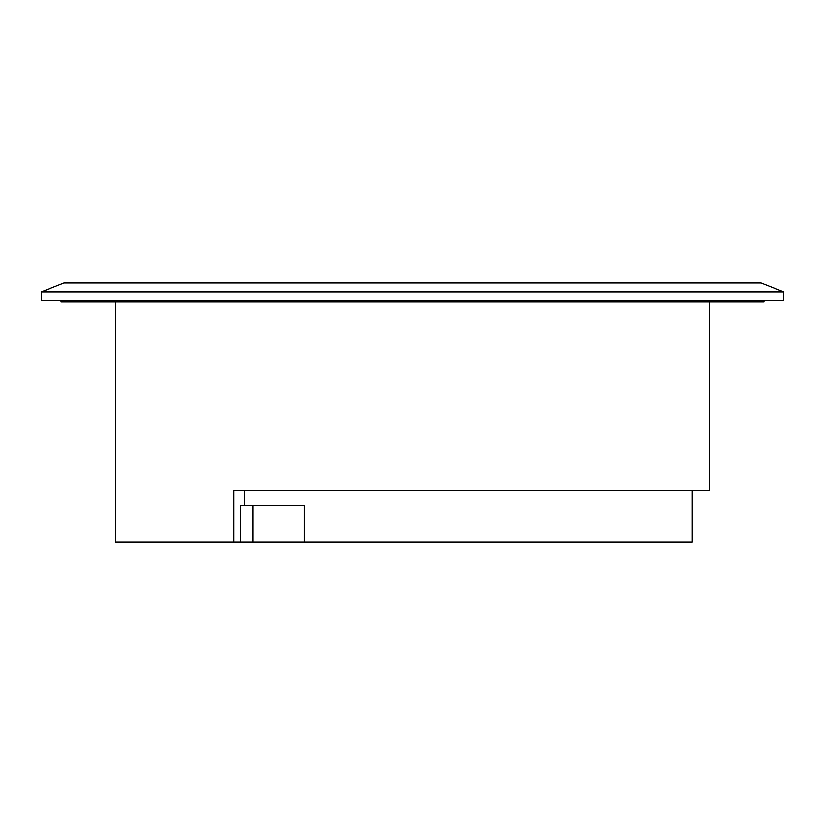 <?xml version="1.0" encoding="UTF-8"?>
<svg xmlns="http://www.w3.org/2000/svg" width="825" height="825" viewBox="0 0 825 825"><rect width="100%" height="100%" fill="white"/><g stroke="black" fill="none" stroke-linecap="round" stroke-linejoin="round"><path stroke-width="1.24" d="M61.05 300.486L61.05 301.847L763.95 301.847L763.95 300.486M115.5 301.847L115.5 541.922L233.764 541.922L233.764 490.442L709.5 490.442L709.5 301.847M233.764 541.922L240.611 541.922L240.611 505.292L244.19 505.292L244.19 490.442M244.19 505.292L304.208 505.292L304.208 541.922L692.175 541.922L692.175 490.442M240.611 541.922L304.208 541.922M253.048 505.292L253.048 541.922M761.042 283.078L63.958 283.078L41.25 291.998L783.75 291.998L761.042 283.078M41.25 291.998L41.25 300.486L783.75 300.486L783.75 291.998"/></g></svg>
